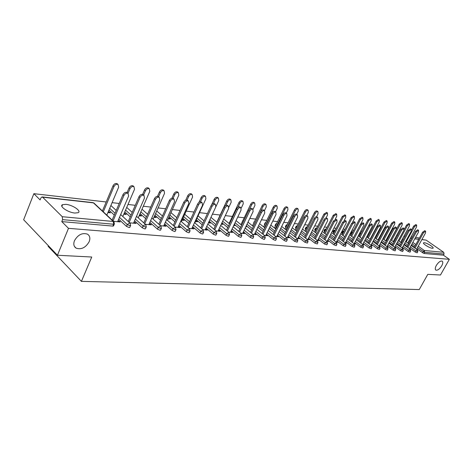 <?xml version="1.0" encoding="UTF-8"?>
<svg xmlns="http://www.w3.org/2000/svg" width="473" height="473" viewBox="0 0 473 473"><rect width="100%" height="100%" fill="white"/><g stroke="black" fill="none" stroke-linecap="round" stroke-linejoin="round"><path stroke-width="0.71" d="M89.166 241.697C90.449 238.268 89.882 235.749 87.47 234.147C82.29 232.533 77.956 234.714 74.468 240.692C73.214 244.121 73.788 246.622 76.177 248.195C81.374 249.797 85.702 247.633 89.166 241.697M441.735 265.814C442.976 263.443 443.118 261.876 442.154 261.12C440.369 260.735 438.424 262.178 436.313 265.442C435.077 267.819 434.941 269.379 435.899 270.124C437.685 270.503 439.63 269.066 441.735 265.814M424.328 242.714L423.607 242.791C422.123 243.418 429.614 248.142 432.328 248.29L433.026 248.207C434.474 247.556 427.054 242.886 424.328 242.714M65.93 204.36L62.548 204.673C58.764 206.175 68.118 212.56 74.858 213.045L78.14 212.714C81.835 211.159 72.647 204.904 65.93 204.36M48.347 245.694L48.098 246.309L81.421 281.37L419.261 289.559L427.787 274.352L440.475 275.008L449.35 259.316L68.49 228.335L57.44 255.249L23.65 219.744L33.867 193.682L40.099 199.925L40.867 197.986L42.044 196.916L42.6 197.176L62.259 216.711L113.278 221.47L93.423 202.864L42.6 197.176M419.238 238.368L418.333 237.736L415.554 237.422M412.391 237.056L411.09 236.908M405.089 236.222L403.96 236.092M397.604 235.365L396.646 235.252M389.923 234.484L389.149 234.395M385.862 234.017L385.46 233.969M382.042 233.579L381.463 233.514M378.11 233.13L377.436 233.053M373.948 232.651L373.575 232.61M370.158 232.219L369.194 232.107M361.999 231.285L360.733 231.137M353.621 230.321L352.042 230.144M345.018 229.34L343.102 229.121M336.179 228.323L333.914 228.063M327.097 227.282L324.454 226.981M317.755 226.212L314.722 225.869M308.148 225.113L304.707 224.716M298.268 223.983L294.383 223.534M288.092 222.813L283.753 222.316M277.616 221.612L272.785 221.062M266.825 220.377L261.474 219.768M255.698 219.105L249.803 218.425M244.228 217.787L237.753 217.048M232.391 216.433L225.308 215.623M220.176 215.032L212.436 214.145M207.422 213.571L199.523 212.667M193.983 212.028L186.179 211.135M180.071 210.438L172.379 209.557M165.668 208.788L158.094 207.919M150.745 207.073L143.307 206.222M135.272 205.306L127.988 204.466M119.22 203.467L112.101 202.651M106.212 201.971L33.867 193.682M113.644 225.668L112.811 226.1L61.768 221.606L68.49 228.335M112.811 226.1L113.609 224.237L62.578 219.632L61.768 221.606M62.578 219.632L62.259 216.711M421.904 239.527L426.138 240.118L443.727 252.304L444.064 254.042L443.42 255.189L449.35 259.316M81.421 281.37L91.756 257.022L57.44 255.249M113.425 221.305L120.26 221.943L119.338 221.086L119.019 221.831M107.903 212.56L110.446 212.82L109.547 211.987L109.245 212.696M119.338 221.086L117.943 220.956M113.242 220.513L112.503 220.442M109.547 211.987L108.205 211.845M417.18 252.771L415.312 252.115L409.695 248.124M407.277 246.409L404.173 244.198M401.707 242.448L400.838 241.833M443.42 255.189L423.985 253.481L416.79 248.81M414.419 247.137L411.404 245.002M408.979 243.293L407.992 242.596M409.996 249.04L409.5 248.479M401.092 242.708L401.524 242.75L400.661 242.164M402.635 251.482L400.702 250.814L394.961 246.687M392.454 244.89L389.155 242.513M386.595 240.674L386.003 240.254M383.491 238.445L383.183 238.221M395.067 247.645L395.724 247.704L394.742 247.083M386.417 241.011L385.802 240.627M387.328 250.122L385.329 249.442L379.458 245.174M376.857 243.282L373.351 240.727M367.799 236.689L367.06 236.151M379.358 246.173L380.262 246.262L379.222 245.623M370.501 239.155L370.182 239.007M351.268 234.833L350.109 233.845M371.21 248.692L369.135 248.006L363.134 243.577M360.432 241.585L356.695 238.835M362.797 244.624L363.979 244.736L362.868 244.08M333.843 232.864L332.88 231.829L333.512 230.605M354.206 247.178L352.048 246.48L345.911 241.892M343.102 239.787L339.117 236.813M345.32 242.992L346.798 243.128L345.621 242.448M315.438 230.777L314.657 229.854L315.29 228.607M336.25 245.582L334.003 244.872L327.724 240.107M324.791 237.884L320.54 234.655M326.837 241.265L328.658 241.431L327.405 240.727M295.98 228.56L295.4 227.761L296.039 226.49M317.247 243.891L314.906 243.175L308.479 238.209M305.416 235.85L300.875 232.344M307.267 239.433L309.466 239.64L308.124 238.906M275.363 226.2L275.014 225.55L275.653 224.249M297.109 242.093L294.667 241.372L288.081 236.198M284.888 233.686L280.028 229.866M286.514 237.493L289.127 237.736L287.69 236.979M253.498 223.664L254.036 221.878M275.735 240.189L275.298 240.396L273.181 239.462L266.435 234.052M263.089 231.374L257.88 227.194M264.466 235.43L267.535 235.72L266.003 234.933M257.513 227.945L257.897 227.98L257.608 227.75M253.008 238.161L252.523 238.392L250.329 237.422L243.412 231.764M239.906 228.891L234.306 224.308M240.988 233.236L244.582 233.567L242.933 232.757M233.745 225.497L234.874 225.615L234.017 224.917M228.79 235.997L228.252 236.258L225.976 235.258L218.875 229.31M215.197 226.224L209.172 221.181M215.948 230.895L220.116 231.285L219.206 230.517L218.349 230.434M208.38 222.889L210.355 223.096L208.67 222.263M202.929 233.68L202.332 233.975L199.967 232.941L192.682 226.679M188.81 223.351L182.933 218.301M189.182 228.388L194.001 228.843L193.085 228.051L192.097 227.956M182.075 220.187L184.198 220.406L183.299 219.632L182.371 219.537M175.252 231.202L174.59 231.534L172.131 230.463L164.651 223.847M160.572 220.241L154.872 215.209M160.501 225.71L166.058 226.23L165.136 225.408L163.995 225.302M153.95 217.296L156.232 217.527L155.327 216.729L154.251 216.622M145.566 228.536L144.827 228.914L142.261 227.803L134.574 220.79M130.27 216.865L124.801 211.874M129.703 222.824L136.082 223.422L135.16 222.582L133.853 222.458M129.324 222.032L128.78 221.979M123.808 214.192L126.256 214.446L125.357 213.625L124.109 213.494M129.904 227.129L129.117 227.537L126.498 226.396L118.705 219.17M114.277 215.061L108.944 210.107M139.145 215.771L141.51 216.013L140.605 215.203L139.446 215.085M145.382 224.297L151.336 224.852L150.414 224.019L149.196 223.906M144.827 223.493L144.46 223.457M160.678 229.89L159.975 230.25L157.462 229.157L149.882 222.351M145.69 218.591L140.103 213.571M168.252 218.763L170.451 218.993L169.553 218.207L168.548 218.1M175.093 227.07L180.272 227.554L179.35 226.75L178.291 226.656M189.33 232.462L188.697 232.775L186.285 231.723L178.906 225.29M174.933 221.831L169.139 216.782M195.438 221.559L197.495 221.772L196.597 221.009L195.733 220.921M202.793 229.665L207.28 230.085L206.358 229.304L205.442 229.216M216.072 234.856L215.505 235.134L213.187 234.117L205.997 228.021M202.225 224.817L196.265 219.762M221.269 224.214L222.807 224.373L221.559 223.599M228.678 232.083L232.545 232.444L230.842 231.616M241.094 237.097L240.586 237.345L238.351 236.358L231.344 230.558M227.75 227.584L221.943 222.777M245.818 226.738L246.563 226.815L246.001 226.36M252.913 234.348L256.236 234.661L254.651 233.863M242.07 222.304L242.732 220.637M264.549 239.19L264.088 239.409L261.936 238.457L255.101 232.923M251.677 230.156L246.279 225.781M275.658 236.476L278.496 236.742L277.012 235.974M264.596 224.959L264.366 224.397L265.004 223.079M286.585 241.159L286.171 241.354L284.09 240.432L277.42 235.14M274.151 232.55L269.119 228.554M297.05 238.475L299.444 238.699L298.061 237.96M285.822 227.401L285.355 226.673L285.994 225.385M307.326 243.004L304.937 242.288L298.428 237.221M295.306 234.785L290.605 231.126M317.194 240.361L319.198 240.55L317.903 239.835M305.848 229.689L305.168 228.82L305.8 227.56M326.884 244.748L324.59 244.038L318.234 239.172M315.243 236.878L310.85 233.52M336.208 242.141L337.852 242.294L336.64 241.602M324.768 231.835L323.893 230.854L324.525 229.618M345.355 246.392L343.15 245.688L336.942 241.011M334.074 238.847L329.959 235.749M354.176 243.82L355.507 243.944L354.366 243.276M342.671 233.863L341.63 232.781L342.257 231.569M362.826 247.947L360.704 247.255L354.638 242.75M351.882 240.704L348.027 237.836M371.187 245.41L372.227 245.505L371.151 244.86M359.64 235.773L358.676 235.057M379.376 249.419L377.336 248.733L371.406 244.387M368.751 242.448L365.132 239.793M378.56 240.095L378.093 239.823M387.316 246.918L388.091 246.989L387.08 246.362M395.079 250.814L393.11 250.14L387.31 245.942M384.756 244.098L381.356 241.638M378.749 239.752L378.305 239.433M375.745 237.582L375.225 237.204M394.068 241.898L393.323 241.407M393.672 241.945L394.027 241.981M402.624 248.349L403.167 248.402L402.21 247.793M410.002 252.139L408.098 251.47L402.417 247.414M399.963 245.658L396.758 243.37M394.245 241.573L393.512 241.053M408.329 243.453L407.821 242.909M417.18 249.709L416.607 249.147M135.16 222.582L134.84 223.309M125.357 213.625L125.055 214.322M150.414 224.019L150.095 224.734M140.605 215.203L140.304 215.889M165.136 225.408L164.823 226.112M155.327 216.729L155.032 217.409M179.35 226.75L179.036 227.442M169.553 218.207L169.257 218.869M193.085 228.051L192.771 228.725M183.299 219.632L183.004 220.282M206.358 229.304L206.051 229.967M196.597 221.009L196.301 221.648M219.206 230.517L218.898 231.167M209.462 222.345L209.167 222.972M231.634 231.687L231.327 232.332M221.914 223.634L221.624 224.255M243.672 232.822L243.364 233.455M255.331 233.928L255.03 234.549M266.636 234.992L266.334 235.607M277.592 236.027L277.296 236.63M288.228 237.032L287.933 237.623M298.552 238.008L298.256 238.593M308.573 238.954L308.284 239.527M318.311 239.87L318.022 240.438M327.777 240.763L327.487 241.325M336.977 241.632L336.693 242.182M345.929 242.478L345.645 243.021M354.638 243.299L354.36 243.837M363.116 244.098L362.838 244.63M371.37 244.878L371.116 245.357M379.411 245.641L379.192 246.049M370.318 239.019L370.105 239.433M387.245 246.38L387.056 246.729M378.205 239.835L378.016 240.189M394.884 247.101L394.724 247.397M385.891 240.633L385.737 240.928M117.623 221.695L128.615 196.064L128.053 193.351C126.421 192.824 125.043 193.534 123.926 195.485L122.98 194.639C124.103 192.694 125.475 191.985 127.107 192.511L127.586 192.937M112.131 220.093L122.98 194.639M113.053 220.956L123.926 195.485M106.821 215.12L118.64 187.202L118.061 184.494C116.429 183.956 115.063 184.653 113.958 186.581L113.035 185.759C114.141 183.831 115.507 183.14 117.138 183.678L117.623 184.103M113.958 186.581L103.309 211.833M113.035 185.759L102.41 210.988M133.534 223.185L144.478 198.039L143.963 195.373C142.397 194.87 141.06 195.574 139.961 197.478L139.021 196.65C140.12 194.746 141.451 194.048 143.017 194.551L143.455 194.935M128.26 221.5L139.021 196.65M129.182 222.351L139.961 197.478M148.877 224.622L159.773 199.943L159.295 197.324C157.793 196.845 156.498 197.543 155.416 199.399L154.476 198.583C155.552 196.727 156.847 196.035 158.354 196.514L158.757 196.863M143.81 222.872L154.476 198.583M144.732 223.705L155.416 199.399M163.682 226.005L174.525 201.776L174.088 199.204C172.639 198.749 171.386 199.435 170.321 201.256L169.381 200.451C170.44 198.63 171.693 197.951 173.142 198.406L173.52 198.719M158.81 224.196L169.381 200.451M159.732 225.018L170.321 201.256M177.978 227.342L188.762 203.55L188.36 201.019C186.965 200.587 185.747 201.262 184.707 203.047L183.761 202.255C184.807 200.475 186.025 199.801 187.42 200.233L187.763 200.522M173.284 225.485L183.761 202.255M174.206 226.295L184.707 203.047M191.784 228.63L202.509 205.258L202.148 202.775C200.806 202.361 199.618 203.029 198.589 204.774L197.655 203.993C198.678 202.249 199.86 201.587 201.202 202.001L201.522 202.261M187.267 226.733L197.655 203.993M188.189 227.531L198.589 204.774M122.814 216.492L134.503 189.312L133.965 186.658C132.399 186.143 131.068 186.829 129.986 188.715L129.064 187.905C130.146 186.019 131.47 185.339 133.043 185.848L133.487 186.238M129.986 188.715L128.017 193.315M129.064 187.905L127.095 192.505M138.246 217.834L149.793 191.352L149.297 188.739C147.789 188.248 146.506 188.928 145.442 190.773L144.519 189.975C145.583 188.136 146.867 187.456 148.374 187.947L148.782 188.295M145.442 190.773L143.585 195.042M144.519 189.975L142.604 194.385M153.134 219.147L164.551 193.315L164.096 190.749C162.647 190.282 161.394 190.956 160.347 192.759L159.431 191.973C160.471 190.17 161.719 189.502 163.173 189.969L163.552 190.288M160.347 192.759L158.603 196.727M159.431 191.973L157.521 196.307M167.513 220.418L178.8 195.213L178.38 192.688C176.985 192.245 175.773 192.907 174.744 194.675L173.822 193.9C174.85 192.139 176.062 191.476 177.458 191.92L177.807 192.209M174.744 194.675L173.088 198.376M173.822 193.9L171.876 198.27M181.401 221.666L192.57 197.046L192.18 194.563C190.838 194.143 189.655 194.793 188.644 196.526L187.728 195.763C188.739 194.036 189.915 193.38 191.263 193.806L191.583 194.072M188.644 196.526L187.036 200.091M187.728 195.763L185.682 200.286M205.134 229.884L215.794 206.914L215.463 204.466C214.174 204.076 213.021 204.732 212.01 206.441L211.07 205.672C212.081 203.964 213.234 203.307 214.529 203.703L214.825 203.946M200.777 227.945L211.07 205.672M201.699 228.731L212.01 206.441M194.835 222.872L205.879 198.82L205.524 196.378C204.224 195.976 203.077 196.62 202.083 198.311L201.167 197.56C202.16 195.869 203.307 195.225 204.602 195.633L204.904 195.875M202.083 198.311L200.475 201.829M201.167 197.56L198.956 202.403M218.041 231.09L228.642 208.51L228.341 206.104C227.093 205.731 225.976 206.382 224.982 208.055L224.048 207.298C225.036 205.625 226.159 204.975 227.407 205.353L227.679 205.572M213.843 229.121L224.048 207.298M214.76 229.89L224.982 208.055M215.895 206.683L218.751 200.534L218.425 198.134C217.172 197.749 216.06 198.382 215.079 200.044L214.163 199.304C215.144 197.643 216.256 197.01 217.509 197.395L217.787 197.619M215.079 200.044L213.435 203.591M214.163 199.304L211.62 204.803M230.534 232.255L241.07 210.059L240.804 207.694C239.598 207.334 238.504 207.972 237.529 209.616L236.595 208.871C237.57 207.233 238.664 206.589 239.87 206.949L240.124 207.15M226.484 230.262L236.595 208.871M227.401 231.025L237.529 209.616M228.926 207.05L231.208 202.19L230.913 199.831C229.707 199.464 228.619 200.091 227.655 201.717L226.738 200.99C227.702 199.364 228.79 198.731 230.002 199.103L230.256 199.304M227.655 201.717L225.934 205.388M226.738 200.99L216.817 222.221M242.631 233.39L253.102 211.555L252.86 209.226C251.695 208.883 250.631 209.515 249.667 211.129L248.739 210.39C249.703 208.782 250.767 208.15 251.932 208.492L252.162 208.682M238.723 231.368L248.739 210.39M239.634 232.119L249.667 211.129M241.212 208.126L243.27 203.798L243.004 201.474C241.833 201.12 240.775 201.74 239.829 203.337L238.918 202.615C239.864 201.025 240.923 200.404 242.093 200.759L242.33 200.942M239.829 203.337L237.972 207.257M238.918 202.615L229.08 223.445M254.35 234.484L264.75 213.004L264.537 210.716C263.414 210.384 262.373 211.011 261.427 212.59L260.499 211.863C261.451 210.284 262.485 209.663 263.609 209.994L263.828 210.16M250.572 232.444L260.499 211.863M251.482 233.183L261.427 212.59M253.037 209.356L254.953 205.353L254.716 203.065C253.587 202.728 252.552 203.343 251.618 204.91L250.714 204.2C251.648 202.633 252.677 202.018 253.806 202.361L254.031 202.533M251.618 204.91L249.537 209.267M250.714 204.2L240.958 224.634M265.702 235.548L276.037 214.405L275.854 212.152C274.766 211.839 273.755 212.46 272.82 214.009L271.898 213.293C272.826 211.744 273.837 211.129 274.925 211.443L275.132 211.597M262.054 233.491L271.898 213.293M262.964 234.224L272.82 214.009M264.448 210.645L266.275 206.861L266.068 204.608C264.975 204.289 263.969 204.892 263.047 206.429L262.143 205.731C263.065 204.194 264.07 203.585 265.164 203.91L265.371 204.07M263.047 206.429L253.362 226.502M262.143 205.731L252.476 225.787M276.717 236.577L286.981 215.771L286.821 213.548C285.763 213.252 284.781 213.861 283.859 215.381L282.943 214.677C283.859 213.157 284.847 212.548 285.899 212.85L286.088 212.992M273.187 234.507L282.943 214.677M274.092 235.229L283.859 215.381M275.517 211.898L277.261 208.321L277.077 206.11C276.019 205.796 275.032 206.394 274.127 207.907L273.228 207.215C274.133 205.708 275.115 205.105 276.173 205.418L276.368 205.566M274.127 207.907L264.531 227.614M273.228 207.215L263.644 226.91M287.395 237.576L297.594 217.089L297.458 214.902C296.435 214.618 295.471 215.221 294.567 216.711L293.65 216.013C294.555 214.523 295.519 213.92 296.541 214.21L296.719 214.346M283.989 235.501L293.65 216.013M284.888 236.204L294.567 216.711M286.254 213.116L287.915 209.74L287.755 207.558C286.727 207.263 285.769 207.854 284.876 209.338L283.977 208.652C284.87 207.174 285.834 206.583 286.857 206.878L287.034 207.014M284.876 209.338L275.363 228.696M283.977 208.652L274.482 228.004M297.765 238.546L307.893 218.372L307.775 216.22C306.788 215.942 305.848 216.539 304.955 218.006L304.044 217.32C304.937 215.854 305.877 215.256 306.865 215.534L307.03 215.658M294.466 236.459L304.044 217.32M295.359 237.162L304.955 218.006M296.672 214.31L298.256 211.118L298.12 208.971C297.127 208.682 296.187 209.267 295.306 210.727L294.413 210.053C295.294 208.599 296.234 208.014 297.227 208.297L297.393 208.422M295.306 210.727L285.875 229.748M294.413 210.053L285 229.062M307.834 239.486L317.891 219.614L317.797 217.491C316.839 217.231 315.917 217.817 315.036 219.259L314.131 218.579C315.012 217.142 315.929 216.551 316.886 216.817L317.04 216.936M304.636 237.399L314.131 218.579M305.528 238.085L315.036 219.259M306.776 215.493L308.301 212.454L308.183 210.337C307.219 210.065 306.303 210.645 305.434 212.075L304.547 211.407C305.41 209.977 306.327 209.403 307.296 209.675L307.45 209.793M305.434 212.075L296.086 230.777M304.547 211.407L295.211 230.097M317.614 240.402L327.6 220.82L327.523 218.733C326.595 218.479 325.696 219.058 324.827 220.477L323.928 219.809C324.791 218.39 325.69 217.811 326.624 218.065L326.766 218.171M314.521 238.309L323.928 219.809M315.402 238.989L324.827 220.477M316.555 216.723L318.057 213.755L317.957 211.668C317.022 211.407 316.13 211.975 315.272 213.382L314.385 212.726C315.243 211.319 316.141 210.751 317.076 211.011L317.217 211.124M315.272 213.382L306.001 231.77M314.385 212.726L305.132 231.102M327.115 241.289L337.03 221.997L336.977 219.939L334.34 221.66L333.441 220.997L336.214 219.377M324.117 239.196L333.441 220.997M324.998 239.864L334.34 221.66M326.027 217.982L327.535 215.014L327.458 212.962L324.827 214.653L323.952 214.009L326.713 212.412M324.827 214.653L315.645 232.746M323.952 214.009L314.776 232.083M336.356 242.152L346.201 223.138L346.165 221.11L343.581 222.813L342.689 222.156L345.396 220.548M333.447 240.059L342.689 222.156M334.328 240.722L343.581 222.813M335.197 219.283L336.752 216.244L336.693 214.216L334.121 215.895L333.246 215.25L335.948 213.672M334.121 215.895L325.016 233.686M333.246 215.25L324.153 233.035M345.337 242.992L355.117 224.243L355.099 222.245L352.568 223.93L351.681 223.286L354.324 221.689M342.523 240.899L351.681 223.286M343.398 241.555L352.568 223.93M344.066 220.637L345.722 217.438L345.68 215.44L343.161 217.095L342.286 216.463L344.923 214.896M343.161 217.095L334.133 234.608M342.286 216.463L333.276 233.964M354.106 243.766L363.79 225.325L363.784 223.351L361.313 225.018L360.432 224.379L363.016 222.795M351.35 241.715L360.432 224.379M352.219 242.365L361.313 225.018M352.633 222.079L354.443 218.597L354.419 216.628L351.953 218.266L351.084 217.639L353.662 216.084M351.953 218.266L343.002 235.507M351.084 217.639L342.15 234.874M362.643 244.511L372.227 226.372L372.239 224.427L369.815 226.076L368.94 225.444L371.465 223.877M359.941 242.513L368.94 225.444M360.804 243.152L369.815 226.076M360.81 223.782L362.933 219.726L362.927 217.787L360.509 219.407L359.646 218.786L362.17 217.243M360.509 219.407L351.634 236.382M359.646 218.786L350.789 235.755M370.95 245.239L380.446 227.395L380.469 225.479L378.098 227.105L377.223 226.484L379.695 224.929M368.301 243.293L377.223 226.484M369.165 243.926L378.098 227.105M361.857 238.563L371.199 220.832L371.21 218.91L368.839 220.513L367.982 219.904L370.448 218.372M368.839 220.513L360.042 237.233M367.982 219.904L359.196 236.612M379.044 245.948L388.445 228.394L388.487 226.496L386.157 228.104L385.288 227.495L387.712 225.952M376.449 244.056L385.288 227.495M377.306 244.677L386.157 228.104M369.998 239.356L379.251 221.902L379.275 220.01L376.951 221.595L376.1 220.992L378.512 219.472M376.951 221.595L368.231 238.067M376.1 220.992L367.391 237.452M386.932 246.64L396.238 229.364L396.297 227.495L394.009 229.086L393.146 228.477L395.517 226.951M384.383 244.795L393.146 228.477M385.235 245.41L394.009 229.086M377.933 240.124L387.103 222.949L387.139 221.08L384.856 222.647L384.011 222.05L386.376 220.548M384.856 222.647L376.212 238.877M384.011 222.05L375.373 238.274M394.618 247.32L403.836 230.304L403.901 228.465L401.66 230.038L400.802 229.435L403.126 227.921M392.117 245.517L400.802 229.435M392.962 246.126L401.66 230.038M385.666 240.881L394.748 223.966L394.795 222.121L392.56 223.676L391.721 223.085L394.039 221.595M392.56 223.676L383.987 239.669M391.721 223.085L383.16 239.072M402.109 247.982L411.238 231.226L411.321 229.405L409.121 230.966L408.27 230.369L410.54 228.873M399.65 246.226L408.27 230.369M400.495 246.823L409.121 230.966M393.211 241.614L402.204 224.959L402.269 223.138L400.075 224.675L399.236 224.09L401.506 222.612M400.075 224.675L391.573 240.444M399.236 224.09L390.745 239.852M409.417 248.627L418.457 232.125L418.552 230.327L416.394 231.871L415.542 231.285L417.771 229.795M407.005 246.912L415.542 231.285M407.838 247.509L416.394 231.871M400.566 242.336L409.476 225.923L409.553 224.131L407.401 225.651L406.567 225.071L408.79 223.605M407.401 225.651L398.97 241.2M406.567 225.071L404.131 229.565M416.542 249.259L425.499 233L425.605 231.226L423.483 232.751L422.643 232.172L424.831 230.7M414.171 247.586L422.643 232.172M415.004 248.171L423.483 232.751M407.744 243.039L416.571 226.869L416.66 225.101L414.543 226.602L413.715 226.029L415.897 224.574M414.543 226.602L406.183 241.934M413.715 226.029L411.599 229.919M113.49 226.023L114.289 224.161L113.609 224.237L113.278 221.47L114.17 222.056M114.436 223.8L113.762 221.618L93.908 203.023L92.862 202.615L42.15 196.928M426.138 240.118L421.845 239.64M418.729 239.291L414.774 238.847M411.605 238.493L410.31 238.345M409.399 240.012L410.393 240.71M412.817 242.418L415.844 244.547M418.221 246.22L424.299 250.495L443.727 252.304M444.064 254.042L424.642 252.292L423.985 253.481M422.354 252.742L424.299 250.495L424.642 252.292L417.446 247.621M126.498 226.396L127.29 224.569L119.486 217.349M115.051 213.246L109.706 208.303M92.95 202.627L94.251 203.349M129.756 227.46L130.548 225.633L130.028 223.132L129.572 222.99L127.29 224.569L129.909 225.704L130.69 225.296M142.261 227.803L143.053 226.005L135.355 219.005M131.039 215.085L125.564 210.107M157.462 229.157L158.248 227.395L150.656 220.595M146.459 216.841L140.859 211.839M172.131 230.463L172.911 228.731L165.42 222.127M161.334 218.526L155.629 213.5M186.285 231.723L187.066 230.02L179.675 223.599M175.696 220.146L169.89 215.103M199.967 232.941L200.741 231.267L193.445 225.018M189.567 221.695L183.678 216.652M213.187 234.117L213.956 232.474L206.754 226.384M202.976 223.191L197.01 218.142M225.976 235.258L226.738 233.644L219.632 227.702M215.948 224.628L209.911 219.584M238.351 236.358L239.107 234.768L232.089 228.979M228.494 226.011L222.682 221.21M250.329 237.422L251.086 235.861L244.157 230.209M240.645 227.342L235.04 222.765M261.936 238.457L262.686 236.92L255.84 231.398M252.416 228.63L247.007 224.261M273.181 239.462L273.926 237.949L267.168 232.545M263.822 229.872L258.601 225.698M284.09 240.432L284.829 238.942L278.154 233.662M274.878 231.072L269.841 227.081M294.667 241.372L295.4 239.906L288.808 234.738M285.609 232.231L280.743 228.412M276.072 224.758L275.357 226.195M304.937 242.288L305.664 240.846L299.149 235.785M296.021 233.349L291.321 229.695M286.526 225.976L285.704 227.312M314.906 243.175L315.633 241.75L309.194 236.796M306.132 234.437L301.585 230.936M296.677 227.158L295.761 228.394M324.59 244.038L325.312 242.637L318.95 237.777M315.952 235.489L311.553 232.131M306.545 228.305L306.232 228.063L305.534 229.446M334.003 244.872L334.718 243.494L328.428 238.729M325.495 236.506L321.238 233.284M316.13 229.417L315.728 229.109L315.036 230.475M343.15 245.688L343.859 244.328L337.645 239.657M334.772 237.493L330.657 234.401M325.454 230.493L324.963 230.126L324.277 231.468M352.048 246.48L352.752 245.138L346.608 240.556M343.794 238.457L339.809 235.483M334.523 231.539L333.956 231.114L333.27 232.438M360.704 247.255L361.407 245.93L355.329 241.431M352.574 239.385L348.713 236.524M343.351 232.556L342.706 232.077L342.026 233.384M369.135 248.006L369.827 246.699L363.82 242.277M361.118 240.29L357.375 237.535M351.942 233.538L351.226 233.012L350.552 234.301M377.336 248.733L378.028 247.444L372.085 243.104M369.431 241.165L365.806 238.516M360.308 234.502L359.521 233.922L358.853 235.199M385.329 249.442L386.009 248.171L380.138 243.908M377.537 242.022L374.019 239.468M368.461 235.43L367.722 234.898M393.11 250.14L393.79 248.887L387.984 244.689M385.43 242.85L382.018 240.39M379.411 238.504L378.968 238.185M376.407 236.34L375.887 235.962M400.702 250.814L401.376 249.578L395.629 245.452M393.122 243.654L389.817 241.283M387.257 239.45L386.666 239.025M384.147 237.221L383.84 236.997M408.098 251.47L408.767 250.252L403.079 246.197M400.619 244.44L397.415 242.152M394.902 240.361L394.169 239.841M415.312 252.115L415.98 250.909L410.351 246.918M407.933 245.203L404.823 242.998M402.357 241.248L401.488 240.639M415.069 245.948L412.048 243.82M409.624 242.111L408.637 241.413M120.692 214.541L130.406 223.522M145.43 228.843L146.222 227.052L145.708 224.586L145.276 224.456L143.053 226.005L145.613 227.123L146.352 226.738M136.537 216.291L146.051 224.935M160.548 230.18L161.334 228.424L160.826 225.993L160.418 225.869L158.248 227.395L160.761 228.489L161.459 228.128M151.815 217.97L161.145 226.307M175.128 231.468L175.915 229.742L175.412 227.347L172.911 228.731L175.371 229.807L176.033 229.464M166.555 219.584L175.702 227.631M189.212 232.716L189.992 231.019L189.496 228.66L187.066 230.02L189.478 231.078L190.105 230.759M180.792 221.133L189.762 228.914M202.816 233.916L203.591 232.249L203.1 229.925L200.741 231.267L203.106 232.308L203.697 232.007M194.545 222.623L203.349 230.156M215.966 235.081L216.74 233.443L216.256 231.149L213.956 232.474L216.279 233.496L216.841 233.213M207.836 224.06L216.48 231.356M228.69 236.204L229.452 234.59L228.973 232.332L226.738 233.644L229.015 234.643L229.553 234.377M220.696 225.444L229.186 232.521M240.999 237.292L241.762 235.708L241.283 233.479L239.107 234.768L241.342 235.755L241.851 235.507M233.136 226.78L241.478 233.65M252.919 238.345L253.676 236.784L253.203 234.584L251.086 235.861L253.28 236.831L253.765 236.601M245.185 228.063L253.386 234.744M243.163 220.016L242.797 220.79M264.466 239.362L265.217 237.83L264.75 235.66L262.686 236.92L264.839 237.878L265.3 237.653M256.851 229.31L264.921 235.802M254.752 221.068L254.22 222.174M275.658 240.355L276.403 238.841L275.942 236.701L273.926 237.949L276.043 238.889L276.48 238.676M268.167 230.511L276.102 236.831M265.944 222.186L265.075 222.931L265.306 223.493M286.508 241.313L287.253 239.823L286.798 237.712L284.829 238.942L286.91 239.864L287.324 239.669M279.135 231.669L286.94 237.83M276.776 223.321L275.724 224.107L276.185 224.533M297.038 242.241L297.777 240.775L297.322 238.694L295.4 239.906L297.848 240.633M289.778 232.799L297.458 238.8M287.282 224.45L286.059 225.249L286.407 225.887L286.922 225.183M307.261 243.146L307.988 241.703L307.545 239.645L305.664 240.846L308.059 241.561M300.101 233.887L307.669 239.746M297.47 225.574L296.098 226.36L296.459 226.993L297.215 226.082M317.182 244.021L317.909 242.602L317.466 240.568L315.633 241.75L317.974 242.466M310.134 234.939L317.584 240.662M307.361 226.679L305.86 227.442L306.232 228.063L307.184 227.028M326.819 244.872L327.541 243.471L327.103 241.466L325.312 242.637L327.606 243.347M319.872 235.962L327.21 241.549M316.969 227.761L315.349 228.489L315.728 229.109L316.851 228.004M336.191 245.7L336.906 244.316L336.469 242.336L334.718 243.494L336.965 244.204M329.344 236.955L336.569 242.418M326.305 228.831L324.579 229.511L324.963 230.126L326.228 228.979M345.296 246.504L346.005 245.138L345.58 243.187L343.859 244.328L346.065 245.032M338.544 237.919L345.674 243.258M335.375 229.884L333.56 230.505L333.956 231.114L335.333 229.961M354.153 247.284L354.862 245.942L354.437 244.009L352.752 245.138L354.916 245.836M347.501 238.853L354.525 244.08M344.202 230.907L343.646 230.747L342.304 231.474L342.706 232.077L344.184 230.942M362.773 248.041L363.471 246.723L363.051 244.813L361.407 245.93L363.524 246.622M356.21 239.758L363.134 244.878M350.783 232.556L351.226 233.012L352.787 231.924L352.143 231.699L350.966 232.202M371.163 248.786L371.855 247.48L371.441 245.593L369.827 246.699L371.908 247.385M364.689 240.639L371.518 245.653M359.344 233.786L361.147 232.905L359.923 232.681M379.328 249.502L380.02 248.219L379.606 246.356L378.028 247.444L380.067 248.13M372.943 241.496L379.677 246.409M369.289 233.869L368.124 234.135M387.286 250.205L387.972 248.934L387.558 247.095L386.009 248.171L388.014 248.851M380.984 242.33L387.629 247.148M368.443 233.532L369.218 233.816M377.223 234.803L376.597 234.632M395.038 250.891L395.718 249.638L395.31 247.817L393.79 248.887L395.759 249.561M388.818 243.146L395.375 247.864M376.674 234.484L377.07 234.691M402.594 251.559L403.268 250.318L402.866 248.52L401.376 249.578L403.309 250.247M396.451 243.932L402.925 248.567M409.961 252.204L410.629 250.986L410.233 249.206L408.767 250.252L410.67 250.915M403.895 244.701L410.286 249.247M417.145 252.842L417.813 251.636L417.417 249.88L415.98 250.909L417.848 251.565M411.155 245.452L417.47 249.915M61.868 206.346L62.548 204.673M410.369 238.232L411.67 238.374M414.839 238.735L418.794 239.178M116.246 210.444L110.889 205.519M132.209 212.377L126.723 207.411M147.606 214.222L142.001 209.232M162.464 215.99L156.746 210.976M176.801 217.686L170.99 212.655M190.654 219.312L184.754 214.275M204.046 220.873L198.069 215.836M217.001 222.369L210.952 217.344M229.529 223.812L223.705 219.023M241.668 225.207L236.051 220.637M253.422 226.543L248 222.186M264.809 227.838L259.582 223.676M275.854 229.086L270.81 225.107M286.567 230.292L281.695 226.484M296.967 231.457L292.255 227.809M307.066 232.586L302.513 229.092M316.875 233.68L312.47 230.327M326.405 234.738L322.143 231.516M335.67 235.761L331.543 232.669M344.681 236.754L340.684 233.786M353.443 237.718L349.577 234.862M361.975 238.652L358.232 235.909M370.282 239.563L366.652 236.92M378.376 240.444L374.858 237.895M386.258 241.301L382.846 238.847M380.233 236.967L379.789 236.648M393.938 242.141L390.633 239.77M388.067 237.937L387.476 237.511M401.429 242.951L398.219 240.668M395.706 238.877L394.973 238.357M408.737 243.743L405.621 241.537M403.15 239.787L402.281 239.178M74.415 246.409L76.177 248.195M128.053 193.351L127.107 192.511M117.138 183.678L118.061 184.494M143.963 195.373L143.017 194.551M159.295 197.324L158.354 196.514M174.088 199.204L173.142 198.406M188.36 201.019L187.42 200.233M202.148 202.775L201.202 202.001M133.043 185.848L133.965 186.658M148.374 187.947L149.297 188.739M163.173 189.969L164.096 190.749M177.458 191.92L178.38 192.688M191.263 193.806L192.18 194.563M215.463 204.466L214.529 203.703M204.602 195.633L205.524 196.378M228.341 206.104L227.407 205.353M217.509 197.395L218.425 198.134M240.804 207.694L239.87 206.949M230.002 199.103L230.913 199.831M252.86 209.226L251.932 208.492M242.093 200.759L243.004 201.474M264.537 210.716L263.609 209.994M253.806 202.361L254.716 203.065M275.854 212.152L274.925 211.443M265.164 203.91L266.068 204.608M286.821 213.548L285.899 212.85M276.173 205.418L277.077 206.11M297.458 214.902L296.541 214.21M286.857 206.878L287.755 207.558M307.775 216.22L306.865 215.534M297.227 208.297L298.12 208.971M317.797 217.491L316.886 216.817M307.296 209.675L308.183 210.337M327.523 218.733L326.624 218.065M317.076 211.011L317.957 211.668M336.977 219.939L336.078 219.277M326.577 212.312L327.458 212.962M346.165 221.11L345.272 220.459M335.818 213.577L336.693 214.216M355.099 222.245L354.206 221.601M344.805 214.807L345.68 215.44M363.784 223.351L362.903 222.718M353.55 216.007L354.419 216.628M372.239 224.427L371.364 223.8M362.064 217.172L362.927 217.787M380.469 225.479L379.6 224.858M370.353 218.307L371.21 218.91M388.487 226.496L387.618 225.887M378.424 219.407L379.275 220.01M396.297 227.495L395.434 226.886M386.287 220.483L387.139 221.08M403.901 228.465L403.043 227.868M393.956 221.535L394.795 222.121M411.321 229.405L410.463 228.82M401.429 222.558L402.269 223.138M418.552 230.327L417.7 229.748M408.719 223.558L409.553 224.131M425.605 231.226L424.76 230.653M415.832 224.527L416.66 225.101"/></g></svg>
